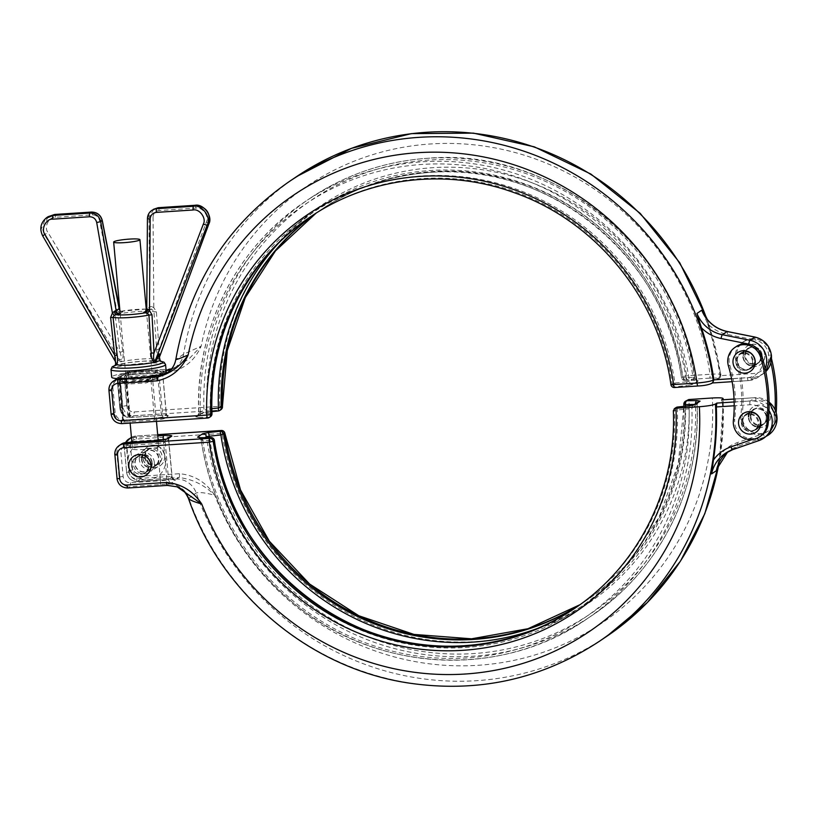 <?xml version="1.0" encoding="UTF-8"?>
<svg xmlns="http://www.w3.org/2000/svg" width="818" height="818" viewBox="0 0 818 818"><rect width="100%" height="100%" fill="white"/><g stroke="black" fill="none" stroke-linecap="round" stroke-linejoin="round"><path stroke-width="0.61" stroke-dasharray="4.09 3.07" d="M762.09 354.889A8.569 8.313 -124 0 0 748.951 348.325A8.569 8.313 -124 0 0 745.382 355.973A8.569 8.313 -124 0 0 758.521 362.527A8.569 8.313 -124 0 0 762.09 354.889M752.54 361.321A8.569 8.313 -124 0 0 739.4 354.767A8.569 8.313 -124 0 0 735.822 362.415A8.569 8.313 -124 0 0 748.971 368.969A8.569 8.313 -124 0 0 752.54 361.321M764.891 354.623A11.309 10.971 -124 0 0 747.55 345.973A11.309 10.971 -124 0 0 742.836 356.065A11.309 10.971 -124 0 0 760.178 364.716A11.309 10.971 -124 0 0 764.891 354.623M764.769 354.705A11.309 10.971 -124 0 0 747.417 346.055A11.309 10.971 -124 0 0 742.703 356.147A11.309 10.971 -124 0 0 760.055 364.808A11.309 10.971 -124 0 0 764.769 354.705M737.795 352.538A11.309 10.971 -124 0 0 733.153 362.589A11.309 10.971 -124 0 0 750.433 371.29M755.985 432.262A11.309 10.971 56 0 1 738.695 423.56A11.309 10.971 56 0 1 743.347 413.509M741.374 423.387A8.569 8.313 56 0 1 744.942 415.738A8.569 8.313 56 0 1 758.082 422.292A8.569 8.313 56 0 1 754.513 429.941A8.569 8.313 56 0 1 741.374 423.387M750.924 416.945A8.569 8.313 56 0 1 754.503 409.307A8.569 8.313 56 0 1 767.642 415.861A8.569 8.313 56 0 1 764.073 423.509A8.569 8.313 56 0 1 750.924 416.945M748.255 417.129A11.309 10.971 56 0 1 752.969 407.027A11.309 10.971 56 0 1 770.311 415.687A11.309 10.971 56 0 1 765.597 425.779A11.309 10.971 56 0 1 748.255 417.129M748.378 417.037A11.309 10.971 56 0 1 753.092 406.945A11.309 10.971 56 0 1 770.444 415.595A11.309 10.971 56 0 1 765.73 425.687A11.309 10.971 56 0 1 748.378 417.037M744.707 356.229A8.906 8.65 -124 0 0 758.368 363.049A8.906 8.65 -124 0 0 762.079 355.094A8.906 8.65 -124 0 0 748.419 348.274A8.906 8.65 -124 0 0 744.707 356.229M743.337 357.149A8.906 8.65 -124 0 0 757.008 363.969A8.906 8.65 -124 0 0 760.72 356.014A8.906 8.65 -124 0 0 747.049 349.194A8.906 8.65 -124 0 0 743.337 357.149M750.249 417.2A8.906 8.65 -124 0 0 763.92 424.021A8.906 8.65 -124 0 0 767.632 416.065A8.906 8.65 -124 0 0 753.961 409.245A8.906 8.65 -124 0 0 750.249 417.2M748.889 418.121A8.906 8.65 -124 0 0 762.55 424.941A8.906 8.65 -124 0 0 766.272 416.986A8.906 8.65 -124 0 0 752.601 410.166A8.906 8.65 -124 0 0 748.889 418.121M771.517 358.765A171.269 166.258 -124 0 0 769.462 351.198A17.127 16.626 -124 0 0 736.681 356.75A17.127 16.626 -124 0 0 737.325 360.114A137.015 133.007 56 0 1 742.263 414.317A17.127 16.626 -124 0 0 768.511 430.841A17.127 16.626 -124 0 0 775.628 418.949L774.257 419.869A17.127 16.626 56 0 0 756.036 400.615L741.691 401.556A137.015 133.007 56 0 1 740.893 415.237A17.127 16.626 -124 0 0 767.151 431.761A17.127 16.626 -124 0 0 774.257 419.869A171.269 166.258 -124 0 0 775.075 409.521M702.795 312.394L707.56 323.631A37.679 36.575 -124 0 0 727.233 334.378L754.861 339.94A17.127 16.626 -124 0 0 735.965 361.035A137.015 133.007 56 0 1 739.227 374.46A137.015 133.007 56 0 1 741.691 401.556L722.468 402.814A277.292 269.163 56 0 1 719.595 455.892L717.141 467.599M164.817 455.646A11.309 10.971 56 0 1 160.103 465.739A11.309 10.971 56 0 1 142.761 457.088A11.309 10.971 56 0 1 147.465 446.996A11.309 10.971 56 0 1 164.817 455.646M142.629 457.18A11.309 10.971 56 0 1 147.342 447.078A11.309 10.971 56 0 1 164.684 455.738A11.309 10.971 56 0 1 159.98 465.831A11.309 10.971 56 0 1 142.629 457.18M141.821 459.348A8.569 8.313 56 0 1 145.389 451.7A8.569 8.313 56 0 1 158.539 458.254A8.569 8.313 56 0 1 154.96 465.902A8.569 8.313 56 0 1 141.821 459.348M145.297 456.996A8.569 8.313 56 0 1 148.876 449.358A8.569 8.313 56 0 1 162.015 455.912A8.569 8.313 56 0 1 158.447 463.561A8.569 8.313 56 0 1 145.297 456.996M131.657 466.199A8.569 8.313 56 0 1 135.226 458.55A8.569 8.313 56 0 1 148.365 465.105A8.569 8.313 56 0 1 144.796 472.753A8.569 8.313 56 0 1 131.657 466.199M151.851 462.763A8.569 8.313 -124 0 0 138.702 456.209A8.569 8.313 -124 0 0 135.134 463.857A8.569 8.313 -124 0 0 148.273 470.411A8.569 8.313 -124 0 0 151.851 462.763M146.258 475.074A11.309 10.971 56 0 1 128.978 466.372A11.309 10.971 56 0 1 133.631 456.321M158.487 446.904A13.19 1.564 174.8 0 1 142.997 449.522A13.19 1.564 174.8 0 1 132.485 448.939A13.19 1.564 174.8 0 1 132.567 448.745A13.19 1.564 174.8 0 1 132.751 448.591A13.19 1.564 174.8 0 1 148.252 445.974A13.19 1.564 174.8 0 1 158.641 446.372A13.19 1.564 174.8 0 1 158.753 446.556A13.19 1.564 174.8 0 1 158.487 446.904M139.336 459.675A10.828 10.511 56 0 1 148.927 448.274A10.828 10.511 56 0 1 160.471 458.295A10.828 10.511 56 0 1 150.88 469.696A10.828 10.511 56 0 1 139.336 459.675M695.474 403.734A3.425 1.81 89 0 0 695.484 404.409L694.441 404.429M141.453 459.389A8.906 8.65 -124 0 0 155.123 466.209A8.906 8.65 -124 0 0 158.835 458.254A8.906 8.65 -124 0 0 145.164 451.444A8.906 8.65 -124 0 0 141.453 459.389M144.622 457.252A8.906 8.65 -124 0 0 158.293 464.072A8.906 8.65 -124 0 0 162.005 456.117A8.906 8.65 -124 0 0 148.344 449.297A8.906 8.65 -124 0 0 144.622 457.252M131.657 465.994A8.906 8.65 -124 0 0 145.328 472.804A8.906 8.65 -124 0 0 149.04 464.849A8.906 8.65 -124 0 0 135.379 458.039A8.906 8.65 -124 0 0 131.657 465.994M152.22 462.712A8.906 8.65 56 0 1 148.508 470.667A8.906 8.65 56 0 1 134.837 463.847A8.906 8.65 56 0 1 138.549 455.892A8.906 8.65 56 0 1 152.22 462.712M760.464 421.106A9.254 8.978 56 0 1 752.263 430.841A9.254 8.978 56 0 1 742.407 422.282A9.254 8.978 56 0 1 750.607 412.548A9.254 8.978 56 0 1 760.464 421.106M742.816 422.211A8.906 8.65 -124 0 0 756.476 429.031A8.906 8.65 -124 0 0 760.198 421.076A8.906 8.65 -124 0 0 746.527 414.256A8.906 8.65 -124 0 0 742.816 422.211M748.552 418.141A9.254 8.978 -124 0 0 758.409 426.699A9.254 8.978 -124 0 0 766.599 416.965A9.254 8.978 -124 0 0 756.742 408.407A9.254 8.978 -124 0 0 748.552 418.141M766.2 417.027A8.906 8.65 56 0 1 762.488 424.982A8.906 8.65 56 0 1 748.818 418.172A8.906 8.65 56 0 1 752.529 410.217A8.906 8.65 56 0 1 766.2 417.027M737.192 361.29A8.906 8.65 -124 0 0 750.863 368.1A8.906 8.65 -124 0 0 754.574 360.155A8.906 8.65 -124 0 0 740.914 353.335A8.906 8.65 -124 0 0 737.192 361.29M735.832 362.21A8.906 8.65 -124 0 0 749.503 369.02A8.906 8.65 -124 0 0 753.214 361.075A8.906 8.65 -124 0 0 739.544 354.255A8.906 8.65 -124 0 0 735.832 362.21M742.744 422.262A8.906 8.65 -124 0 0 756.415 429.082A8.906 8.65 -124 0 0 760.126 421.127A8.906 8.65 -124 0 0 746.456 414.307A8.906 8.65 -124 0 0 742.744 422.262M741.384 423.182A8.906 8.65 -124 0 0 755.045 430.002A8.906 8.65 -124 0 0 758.767 422.047A8.906 8.65 -124 0 0 745.096 415.227A8.906 8.65 -124 0 0 741.384 423.182M733.388 420.299L734.748 419.378A17.127 16.626 -124 0 0 761.006 435.892M736.312 346.515A17.127 16.626 -124 0 0 729.82 365.176A137.015 133.007 56 0 1 733.081 378.591L747.427 377.66A17.127 16.626 -124 0 0 761.957 356.259M694.676 377.752C695.719 379.91 696.455 380.779 696.885 380.37L694.871 380.298A3.425 1.81 -91 0 0 695.116 380.258L698.245 380.83A3.425 3.323 56 0 1 694.615 377.844L694.676 377.752C679.216 249.879 554.164 146.943 427.926 158.252C384.849 161.258 345.472 174.663 309.807 198.467A251.77 244.398 56 0 1 427.845 158.283A251.77 244.398 56 0 1 694.615 377.844L693.03 377.435A249.51 242.21 -124 0 0 428.693 160.072A249.51 242.21 -124 0 0 206.801 409.225L211.872 408.683M698.245 380.83L693.061 384.327L687.365 385.482L686.568 381.801L689.431 381.341A251.77 244.398 -124 0 0 422.661 161.78A251.77 244.398 -124 0 0 304.623 201.964A251.77 244.398 -124 0 0 198.774 413.417L198.713 413.499C194.878 329.869 236.238 247.22 304.623 201.964L309.807 198.467A251.77 244.398 56 0 0 203.968 409.92A3.425 3.323 56 0 1 202.527 412.804L202.527 412.804A3.425 3.323 56 0 1 200.921 413.346L211.934 411.648M198.774 413.417A3.425 3.323 56 0 1 197.343 416.29L202.527 412.804L206.668 412.211L206.801 409.225L203.968 409.92L198.774 413.417L200.338 413.591A249.51 242.21 56 0 1 422.221 164.438A249.51 242.21 56 0 1 686.568 381.801L674.932 383.049A238.437 231.453 -124 0 0 422.415 175.931A238.437 231.453 -124 0 0 210.359 413.427L200.338 413.591A3.425 1.81 -91 0 1 198.856 417.415L195.737 416.843L200.921 413.346M754.953 337.108A3.425 0.583 101.4 0 1 754.861 339.94A17.127 16.626 56 0 1 753.572 373.519L719.993 375.707A3.425 3.323 -124 0 0 719.973 375.544L720.934 374.716L707.355 319.511M754.912 360.124A9.254 8.978 56 0 1 746.722 369.869A9.254 8.978 56 0 1 736.865 361.311A9.254 8.978 56 0 1 745.055 351.576A9.254 8.978 56 0 1 754.912 360.124M737.263 361.239A8.906 8.65 -124 0 0 750.934 368.059A8.906 8.65 -124 0 0 754.646 360.104A8.906 8.65 -124 0 0 740.975 353.284A8.906 8.65 -124 0 0 737.263 361.239M743 357.169A9.254 8.978 -124 0 0 752.857 365.728A9.254 8.978 -124 0 0 761.057 355.994A9.254 8.978 -124 0 0 751.2 347.435A9.254 8.978 -124 0 0 743 357.169M760.648 356.055A8.906 8.65 56 0 1 756.936 364.01A8.906 8.65 56 0 1 743.265 357.19A8.906 8.65 56 0 1 746.987 349.245A8.906 8.65 56 0 1 760.648 356.055M218.345 410.933A3.425 3.323 56 0 1 218.232 410.943L206.606 412.19M695.116 380.258L685.095 380.421A3.425 3.323 56 0 1 681.466 377.446A236.177 229.265 -124 0 0 431.331 172.291A236.177 229.265 -124 0 0 320.605 209.991A236.177 229.265 -124 0 0 315.411 213.59M198.856 417.415L208.876 417.252L207.762 418.008L122.138 423.601L124.53 421.996L154.612 420.023A8.569 1.012 -5.2 0 0 164.674 418.335L168.089 416.035A8.569 1.012 -5.2 0 0 161.432 415.432L131.35 417.395A10.276 9.98 56 0 1 130.348 417.415L126.749 417.149A10.276 9.98 56 0 1 119.888 408.233L117.731 384.521L120.624 382.568L122.792 406.28L120.553 408.294A9.417 9.141 -124 0 0 126.841 416.474A0.859 0.828 56 0 0 127.945 415.616L124.377 376.382A0.859 0.828 -124 0 0 123.129 375.687A9.417 9.141 -124 0 0 118.395 384.583L120.553 408.294M706.629 318.601A277.292 269.163 -124 0 1 720.658 375.084C721.527 374.031 717.989 373.765 710.024 374.286A3.425 0.716 -93.7 0 1 709.646 378.131C715.627 377.814 718.296 378.059 717.642 378.857L716.282 379.777L753.194 377.364A20.552 19.949 -124 0 0 762.836 374.082A20.552 19.949 -124 0 0 765.76 371.658L758.051 377.303A20.552 19.949 56 0 1 748.419 380.585L753.194 377.364A3.425 0.716 -93.7 0 0 753.572 373.519M712.775 382.681L710.136 383.918C708.286 384.797 704.257 385.472 698.051 385.953L674.615 387.487L675.74 386.73L687.365 385.482M707.56 323.631A277.292 269.163 56 0 1 719.973 375.544M130.348 417.415L128.242 416.976A1.718 1.667 -124 0 0 128.242 416.976A1.718 1.667 -124 0 1 126.749 417.149L126.718 417.16C122.731 415.513 120.45 412.548 119.868 408.254L117.731 384.521A10.276 9.98 56 0 1 122.894 374.818A1.718 1.667 56 0 1 125.287 375.779L123.406 374.47A10.276 9.98 56 0 1 127.342 373.356L128.498 373.284A22.27 2.638 174.8 0 1 156.269 371.464L157.424 371.392A8.569 1.012 174.8 0 1 164.121 371.617L166.095 370.339M169.367 369.153A3.425 0.716 -93.7 0 1 170.185 372.098C184.561 368.908 194.878 360.278 201.136 346.219L183.58 354.204L175.819 359.501M278.089 243.641A238.437 231.453 56 0 1 430.493 170.492A238.437 231.453 56 0 1 683.01 377.609L693.03 377.435A3.425 1.81 -91 0 0 694.871 380.298L684.84 380.462A3.425 1.81 -91 0 0 685.095 380.421L686.22 379.664A3.425 3.323 -124 0 1 682.59 376.689L681.394 377.538C666.517 257.864 549.297 161.739 431.25 172.322C390.892 175.134 354 187.69 320.605 209.991L315.983 213.232A236.177 229.265 56 0 1 321.719 209.234A236.177 229.265 56 0 1 682.59 376.689L686.588 375.82L710.024 374.286A263.59 255.87 56 0 0 461.372 143.815A263.59 255.87 56 0 0 201.136 346.219L188.825 359.071L173.784 368.376L169.193 369.174M164.121 371.617L159.479 374.746A1.718 1.421 -105.4 0 0 159.173 374.797L159.173 374.797A1.718 1.421 -105.4 0 0 158.191 376.464L162.598 373.499A6.851 0.808 -5.2 0 0 157.24 373.315L156.085 373.397L156.238 375.084C155.379 377.752 153.416 379.01 150.318 378.877L135.001 379.879C131.974 380.421 129.796 379.429 128.467 376.904L128.314 375.206L127.158 375.288A8.569 8.313 -124 0 0 126.238 375.39A2.566 2.495 56 0 1 126.381 376.045L130.021 415.943A8.569 8.313 -124 0 0 130.86 415.933L160.941 413.969A6.851 0.808 174.8 0 1 166.402 414.266A6.851 0.808 174.8 0 1 166.258 414.45L162.598 373.499A1.718 1.677 121.1 0 1 164.121 371.617M115.093 411.975L111.187 414.092L109.029 390.39L111.933 388.427L114.091 412.139A10.276 9.98 -124 0 0 120.952 421.065L123.518 422.006L123.876 420.084L123.15 419.358L119.592 380.104L118.917 380.063L122.485 419.297A0.859 0.828 -124 0 1 121.381 420.145A9.417 9.141 56 0 1 115.093 411.975L112.935 388.264A9.417 9.141 56 0 1 117.669 379.368A0.859 0.828 56 0 1 118.917 380.063M719.993 375.707L718.224 379L716.282 379.777M211.923 413.652L210.359 413.427A3.425 1.81 -91 0 1 208.876 417.252A3.425 3.323 -124 0 0 210.482 416.699M672.11 383.754A3.425 3.323 -124 0 0 675.74 386.73L674.932 383.049L670.985 384.511A236.177 229.265 -124 0 0 310.124 217.046L311.249 216.289A236.177 229.265 56 0 1 672.11 383.754M168.089 416.035A1.718 1.667 56 0 1 166.258 414.45L162.843 416.751A6.851 0.808 174.8 0 1 154.796 418.1L124.714 420.074A8.569 8.313 56 0 1 123.876 420.084L120.246 380.186A2.566 2.495 -124 0 0 120.103 379.532A8.569 8.313 56 0 1 121.013 379.419L122.179 379.347L122.332 381.045C123.651 383.56 125.829 384.552 128.855 384.02L144.183 383.018C147.26 383.151 149.234 381.894 150.093 379.225L149.939 377.527L151.095 377.456A6.851 0.808 -5.2 0 0 158.191 376.464M120.246 380.186L119.581 380.125A1.718 1.667 -124 0 0 119.479 379.695L116.585 379.071L119.479 379.695A1.718 1.667 -124 0 0 117.393 378.601M150.093 379.225L148.948 379.347A20.552 2.434 174.8 0 1 123.313 381.024L123.16 379.327A20.552 2.434 -5.2 0 0 148.794 377.65L148.948 379.347L143.682 381.556L144.183 383.018M144.561 381.464L127.373 382.579L144.561 381.464L128.406 382.538L128.855 384.02M122.332 381.045L128.365 382.558A18.845 2.229 -5.2 0 0 143.682 381.556M127.373 382.579L128.365 382.558M123.129 375.687L123.406 374.47L126.238 375.39L125.287 375.779A1.718 1.667 56 0 1 125.379 376.219L128.947 415.452L130.021 415.943L130.297 417.425L131.309 417.415L130.86 415.933M128.467 376.904L129.612 376.781A20.552 2.434 174.8 0 1 155.246 375.104L155.093 373.407A20.552 2.434 -5.2 0 0 129.459 375.084L129.612 376.781L135.185 377.957L135.001 379.879M156.238 375.084L150.502 376.955L150.318 378.877M123.876 420.084L122.485 419.297M768.122 424.01A17.127 16.626 -124 0 0 749.891 404.757L734.186 405.779M731.558 378.693L733.081 378.591A137.015 133.007 56 0 1 735.546 405.697A137.015 133.007 -124 0 1 734.748 419.378M579.287 605.167A236.177 229.265 -124 0 0 584.584 601.7A236.177 229.265 -124 0 0 683.899 404.164L687.038 400.145M130.246 442.252A6.851 6.646 -124 0 0 127.097 448.55L129.254 472.262A6.851 6.646 -124 0 0 136.555 478.602L166.647 476.628A6.851 0.808 174.8 0 1 171.33 476.628L171.974 477.221L168.559 479.522L166.197 480.094A3.425 2.127 -100.6 0 0 168.672 483.602L167.455 485.381L127.997 487.968L130.042 486.587L160.123 484.614A10.276 1.217 -5.2 0 0 168.672 483.602L171.892 482.692L175.297 480.401L174.663 479.563A10.276 1.217 -5.2 0 0 167.629 479.563L137.547 481.526L139.602 480.146L179.06 477.569L174.663 479.563A3.425 3.037 97.9 0 1 173.876 479.563L172.107 477.017L168.713 439.665A6.851 0.808 -5.2 0 0 165.798 439.276M721.619 399.869L722.468 402.814M188.488 498.551L196.208 492.968C199.531 492.027 205.696 492.794 214.705 495.268C205.972 482.18 194.214 475.002 179.428 473.714L139.97 476.301A6.851 6.646 56 0 1 132.669 469.961L130.512 446.25A6.851 6.646 56 0 1 136.575 439.041L222.199 433.438A239.602 232.588 -124 0 0 477.63 641.465A239.602 232.588 -124 0 0 688.92 399.521M163.283 439.767L166.647 476.628A3.425 0.716 86.3 0 0 167.547 479.593L173.876 479.563A3.425 3.037 97.9 0 1 171.33 476.628L171.974 477.221L168.569 439.849A6.851 0.808 -5.2 0 0 168.713 439.665L170.001 436.792A3.425 3.323 -124 0 0 168.569 439.849L165.164 442.149L168.559 479.522A3.425 3.323 -124 0 0 171.892 482.692M154.336 462.436A10.828 10.511 -124 0 0 142.792 452.415A10.828 10.511 -124 0 0 133.191 463.816A10.828 10.511 -124 0 0 144.735 473.837A10.828 10.511 -124 0 0 154.336 462.436M179.428 473.714A3.425 0.716 86.3 0 1 179.06 477.569C192.68 479.144 204.561 485.043 214.705 495.268A263.59 255.87 56 0 0 510.115 661.138A263.59 255.87 56 0 0 712.335 397.988M675.985 407.599A3.425 3.323 -124 0 0 674.543 410.462A236.177 229.265 56 0 1 575.218 608.009A236.177 229.265 56 0 1 574.665 608.387L574.103 608.766A236.177 229.265 -124 0 0 673.418 411.219L677.386 410.012L689.022 408.775A249.51 242.21 56 0 1 467.129 657.917A249.51 242.21 56 0 1 202.792 440.554L212.813 440.391A238.437 231.453 -124 0 0 465.33 647.508A238.437 231.453 -124 0 0 677.386 410.012L677.478 407.057M209.459 437.558A249.51 242.21 -124 0 0 473.602 653.562A249.51 242.21 -124 0 0 695.484 404.409L697.048 404.583A251.77 244.398 56 0 1 591.199 616.036A251.77 244.398 56 0 1 206.535 437.61M201.208 437.732A3.425 1.81 89 0 1 202.792 440.554L201.208 440.156A251.77 244.398 -124 0 0 586.015 619.533L591.199 616.036C659.584 570.78 700.944 488.141 697.11 404.491L691.864 408.08L689.022 408.775L689.165 405.789M198.938 437.63L201.208 440.156A3.425 3.323 -124 0 0 199.612 437.691M770.883 362.722A171.269 166.258 -124 0 0 768.092 352.118L769.462 351.198M775.628 418.949A171.269 166.258 -124 0 0 776.21 412.456M159.674 356.515L159.735 356.259C158.252 360.564 158.416 352.088 159.06 349.531L156.422 311.842L153.825 307.68L151.627 306.474A3.425 1.462 81.6 0 1 150.604 309.337A3.425 1.462 81.6 0 1 150.41 309.337L152.618 309.869L153.948 311.689L156.698 349.398C156.555 353.304 158.845 361.945 159.52 357.916A3.425 2.924 -170.9 0 1 159.5 356.996L159.5 356.996A3.425 2.924 -170.9 0 1 159.663 356.403M159.52 357.916L159.07 355.309M115.706 362.282L115.614 358.151L119.05 360.554C122.465 364.317 123.876 355.462 122.72 351.617L118.058 314.04L119.193 312.057L121.238 311.239L122.761 311.801A3.425 3.323 56 0 1 119.898 310.543M122.741 311.464A3.425 3.333 -64.8 0 1 119.152 308.795L116.749 310.104L115.021 314.552L119.868 352.098C121.156 354.521 122.659 362.885 119.06 358.918L115.144 356.689L115.328 361.433A3.425 2.444 -15.7 0 1 115.757 362.18L115.757 362.18A3.425 2.444 -15.7 0 1 115.808 362.466M115.45 361.832L115.277 359.91L115.911 362.64M146.248 309.061L121.238 311.239A3.425 2.597 -87.2 0 1 120.767 311.28L120.767 311.28A3.425 2.597 -87.2 0 1 118.385 308.642M115.328 361.433L42.751 235.799L40.9 229.93L45.593 218.478M48.119 216.678L42.485 228.866L44.407 234.684L119.06 358.918A3.425 2.515 134.3 0 1 119.05 360.554M157.986 377.793A19.08 2.26 -5.2 0 0 158.324 377.476A19.08 2.26 -5.2 0 0 143.17 376.454A19.08 2.26 -5.2 0 0 120.757 380.227A19.08 2.26 -5.2 0 0 120.45 380.922A19.08 2.26 -5.2 0 0 135.563 381.577A19.08 2.26 -5.2 0 0 157.986 377.793M143.242 372.855A20.982 2.485 -5.2 0 0 118.59 377.006A20.982 2.485 -5.2 0 0 118.211 377.701A20.982 2.485 -5.2 0 0 134.888 378.478A20.982 2.485 -5.2 0 0 159.541 374.327A20.982 2.485 -5.2 0 0 159.939 373.898A20.982 2.485 -5.2 0 0 143.242 372.855M166.269 372.19A27.403 3.241 -5.2 0 0 144.428 370.994A27.403 3.241 -5.2 0 0 111.688 377.159M153.733 209.091L149.019 217.578A3.425 0.603 179.5 0 1 153.048 217.077C153.355 213.293 155.369 211.105 159.091 210.523L195.901 208.109C202.23 206.606 209.612 216.443 206.371 222.046L159.06 349.531A3.425 0.562 176.1 0 1 156.698 349.398M147.434 218.672L151.32 210.727M151.627 306.474L149.786 306.934A3.425 3.323 56 0 1 148.344 309.685L148.344 309.685A3.425 3.323 56 0 1 146.739 310.226L151.074 309.337L146.759 309.03M122.72 351.617A3.425 0.511 172.5 0 1 119.868 352.098L47.945 232.404C43.63 227.292 48.968 216.627 55.512 217.291L92.322 214.889C96.115 214.981 98.538 216.882 99.591 220.574L102.178 220.441M156.422 311.842A3.425 0.552 175.9 0 1 153.948 311.689A22.27 2.638 174.8 0 0 137.935 311.566A22.27 2.638 174.8 0 0 118.058 314.04A3.425 0.521 172.8 0 1 115.021 314.552M119.193 312.057A3.425 0.9 -132.1 0 1 116.749 310.104L99.591 220.574M153.048 217.077L153.825 307.68L152.618 309.869M146.831 308.928L147.506 218.6L149.019 217.578L149.786 306.934L146.831 308.928A3.425 3.323 56 0 1 145.389 311.678L148.344 309.685L151.074 309.337M735.965 361.035L737.325 360.114M211.31 437.589A3.425 1.81 89 0 1 212.813 440.391L214.326 440.391M685.515 406.178A238.437 231.453 56 0 1 537.436 628.469M728.46 366.096L729.82 365.176M694.615 377.844L689.431 381.341A3.425 3.323 56 0 0 693.061 384.327M765.137 368.662A20.552 19.949 56 0 1 758.051 377.303L748.337 380.615A3.425 0.716 86.3 0 0 748.419 380.585L711.507 382.998M747.427 377.66A3.425 0.716 86.3 0 0 748.337 380.615L732.12 381.679M709.646 378.131L686.22 379.664A3.425 0.716 -93.7 0 0 686.588 375.82A239.602 232.588 -124 0 0 432.834 167.68A239.602 232.588 -124 0 0 219.735 406.341L134.111 411.935A6.851 6.646 56 0 1 126.81 405.605L122.792 406.28A10.276 9.98 -124 0 0 133.743 415.789L219.357 410.186L218.232 410.943M222.476 406.679L219.735 406.341A3.425 0.716 86.3 0 1 219.357 410.186A3.425 3.323 -124 0 0 220.962 409.644M158.958 375.104L159.479 374.746A8.569 1.012 174.8 0 1 150.604 375.994L149.449 376.065A22.27 2.638 174.8 0 1 121.677 377.885L119.418 378.703M150.502 376.955A18.845 2.229 -5.2 0 0 135.185 377.957L150.502 376.955M161.432 415.432L131.309 417.415L133.743 415.789A3.425 0.716 86.3 0 0 134.111 411.935M118.395 384.583L117.71 384.542C117.485 380.656 118.927 377.589 122.015 375.35L124.919 373.386A10.276 9.98 -124 0 1 129.735 371.75A3.425 0.716 -93.7 0 1 129.817 371.72L166.003 369.358L129.735 371.75L127.342 373.356L127.158 375.288M130.727 374.675A3.425 0.716 -93.7 0 0 129.817 371.72L124.919 373.386A10.276 9.98 -124 0 0 120.624 382.568L124.653 381.894A6.851 6.646 56 0 1 130.727 374.675L170.185 372.098M310.687 216.668A236.177 229.265 56 0 1 311.249 216.289L310.687 216.668M296.709 176.524A277.292 269.163 -124 0 0 183.58 354.204A20.552 19.949 56 0 1 175.185 367.374L167.68 372.435A20.552 19.949 56 0 0 176.064 359.266A277.292 269.163 56 0 1 289.204 181.586M126.81 405.605L124.653 381.894M171.576 368.867L175.185 367.374A20.552 19.949 56 0 1 171.044 369.491M166.115 370.605A20.552 19.949 56 0 1 165.553 370.656M123.518 422.006A10.276 9.98 -124 0 0 124.53 421.996L124.714 420.074M122.138 423.601A10.276 9.98 56 0 1 111.187 414.092L111.115 414.184M116.217 379.255A10.276 9.98 -124 0 0 111.933 388.427L112.935 388.264M121.013 379.419L120.522 377.957A10.276 9.98 -124 0 0 117.577 378.611M727.233 334.378A3.425 0.583 101.4 0 0 727.314 331.546M720.658 375.084A3.425 3.323 56 0 1 719.247 378.315L719.247 378.315A3.425 3.323 56 0 1 717.642 378.857M670.924 384.603L670.985 384.511A3.425 3.323 -124 0 0 674.615 387.487M711.742 383.366A3.425 3.323 56 0 1 710.136 383.918M164.029 371.996A1.718 1.667 -124 0 0 163.273 372.262L162.7 373.611L166.402 414.266L167.24 415.493L161.391 415.442L157.424 371.392M164.674 418.335A1.718 1.667 56 0 1 162.843 416.751L159.152 376.096A1.718 1.667 -124 0 1 159.858 374.562L163.273 372.262A1.718 1.667 -124 0 0 162.557 373.795M154.612 420.023L150.604 375.994M116.657 379.031L121.718 377.865A1.718 1.718 0 0 1 121.933 377.865A1.718 1.339 -86.6 0 1 123.16 379.327L122.179 379.347L121.677 377.885A1.718 1.339 -86.6 0 1 121.933 377.865C129.684 378.172 138.815 377.568 149.336 376.065A1.718 1.718 0 0 1 149.489 376.055L149.449 376.065A1.718 0.787 -98.7 0 0 149.336 376.065A1.718 0.787 -98.7 0 0 148.794 377.65L149.939 377.527L149.489 376.055L159.888 374.552A1.718 1.667 -124 0 1 160.625 374.296M128.314 375.206L129.459 375.084A1.718 0.787 81.3 0 0 128.498 373.284L128.314 375.206M155.093 373.407A1.718 1.339 -86.6 0 1 156.269 371.464L156.085 373.397L155.093 373.407M121.381 420.145L120.952 421.065L122.434 420.892L123.15 419.358M117.669 379.368L119.592 380.104L123.17 419.337L122.434 420.892L123.14 419.409M127.945 415.616L128.947 415.452A1.718 1.667 -124 0 1 128.242 416.976L126.718 417.16L126.841 416.474M124.377 376.382L126.381 376.045M198.713 413.499L197.343 416.29A3.425 3.323 56 0 1 195.737 416.843M684.84 380.462A3.425 1.81 -91 0 1 683.01 377.609L681.394 377.538A3.425 3.425 0 0 0 684.84 380.462M685.024 403.407A236.177 229.265 56 0 1 585.698 600.954A236.177 229.265 56 0 1 579.839 604.768L585.698 600.954L627.089 564.389L658.981 517.416L678.306 463.653L683.889 406.352M599.113 641.476A277.292 269.163 56 0 1 188.692 498.019A20.552 19.949 56 0 0 167.915 484.113M175.42 479.051A20.552 19.949 56 0 1 196.208 492.968A277.292 269.163 -124 0 0 606.629 636.414M719.042 462.855A277.292 269.163 -124 0 0 723.03 399.757M132.669 469.961L128.641 470.636L126.596 472.017L124.438 448.305L126.483 446.925L128.641 470.636A10.276 9.98 -124 0 0 139.602 480.146A3.425 0.716 86.3 0 0 139.97 476.301M734.145 401.965L750.27 400.912L755.045 397.691L734.043 399.061M131.432 437.344A10.276 9.98 -124 0 1 135.594 436.106A3.425 0.716 -93.7 0 1 135.676 436.076L157.669 434.644L135.594 436.106L133.538 437.487L157.792 435.902M114.888 454.747L116.933 453.366L119.091 477.078L117.046 478.458L114.888 454.747M158.13 439.706L133.17 441.342A6.851 6.646 -124 0 0 131.821 441.567M166.197 480.094A6.851 0.808 174.8 0 1 160.502 480.769L157.107 443.509A6.851 0.808 -5.2 0 0 165.164 442.149A3.425 3.323 -124 0 1 166.749 438.99M160.123 484.614A3.425 0.716 86.3 0 0 160.502 480.769L130.42 482.732A6.851 6.646 56 0 1 123.119 476.403L120.962 452.691A6.851 6.646 56 0 1 127.025 445.473L157.107 443.509A3.425 0.716 -93.7 0 0 156.289 440.575M752.253 439.491L757.253 437.773A3.425 0.798 -109.1 0 0 757.376 438.09M759.002 440.554L763.869 437.303A3.425 0.798 -109.1 0 0 763.388 433.632L737.09 442.712A37.679 36.575 -124 0 0 719.595 455.892M732.795 449.614L737.57 446.393L763.869 437.303A20.552 19.949 -124 0 0 768.378 435.053M749.891 404.757A3.425 0.716 86.3 0 1 750.27 400.912A20.552 19.949 56 0 1 769.043 410.667M769.094 402.149A20.552 19.949 -124 0 0 755.045 397.691A3.425 0.716 86.3 0 1 755.126 397.66L769.084 402.037M725.28 453.356L727.744 451.853A34.254 33.252 56 0 1 730.055 450.135A34.254 33.252 56 0 1 737.57 446.393A3.425 0.798 -109.1 0 0 737.09 442.712M127.097 448.55L124.438 448.305A10.276 9.98 56 0 1 125.604 442.569M131.483 437.845A10.276 9.98 56 0 1 133.538 437.487A3.425 0.716 -93.7 0 0 133.17 441.342M136.575 439.041A3.425 0.716 -93.7 0 0 135.676 436.076L130.768 437.753A10.276 9.98 -124 0 0 126.483 446.925L130.512 446.25M136.555 478.602A3.425 0.716 86.3 0 0 137.465 481.557A3.425 0.716 86.3 0 0 137.547 481.526A10.276 9.98 56 0 1 126.596 472.017L124.367 448.397L125.583 442.569M121.217 444.184A10.276 9.98 -124 0 0 116.933 453.366L120.962 452.691M123.119 476.403L119.091 477.078A10.276 9.98 -124 0 0 130.042 486.587A3.425 0.716 86.3 0 0 130.42 482.732M127.997 487.968A10.276 9.98 56 0 1 117.046 478.458M224.807 433.336L222.199 433.438A3.425 0.716 -93.7 0 0 221.392 430.503M756.036 400.615A3.425 0.716 86.3 0 0 755.126 397.66L734.043 399.041M129.254 472.262L126.524 472.109C127.669 478.213 131.309 481.362 137.465 481.557L167.547 479.593A3.425 0.716 86.3 0 0 167.629 479.563M126.207 442.538A3.425 0.716 -93.7 0 1 127.025 445.473M171.974 477.221A3.425 3.323 -124 0 0 175.297 480.401M204.94 437.64L201.208 440.156M201.146 440.248L201.146 440.248C212.118 508.888 244.93 564.819 299.592 608.04C381.597 672.774 502.446 677.641 586.015 619.533A251.77 244.398 -124 0 0 691.864 408.08A3.425 3.323 -124 0 1 693.296 405.196L693.521 405.053M697.11 404.491L698.49 401.699A3.425 3.323 -124 0 0 697.048 404.583M740.893 415.237L742.263 414.317M120.931 311.269L119.868 310.288M115.144 356.689A3.425 3.323 56 0 1 115.614 358.151M146.248 309.092A19.693 2.331 -5.2 0 0 137.199 309.368A19.693 2.331 -5.2 0 0 121.238 311.239M159.991 359.951A22.27 2.638 -5.2 0 0 142.25 358.979A22.27 2.638 -5.2 0 0 115.645 363.99M160.604 361.28A24.837 2.935 -5.2 0 0 142.997 361.178A24.837 2.935 -5.2 0 0 117.199 364.797M110.992 369.542A27.403 3.241 174.8 0 1 143.743 363.376A27.403 3.241 174.8 0 1 165.573 364.572M42.751 235.799L47.945 232.404M135.921 382.129A17.659 2.086 -5.2 0 0 156.667 378.632A17.659 2.086 -5.2 0 0 142.956 377.384A17.659 2.086 -5.2 0 0 122.199 380.881A17.659 2.086 -5.2 0 0 135.921 382.129M143.467 371.648A22.536 2.669 -5.2 0 0 116.984 376.116A22.536 2.669 -5.2 0 0 134.479 377.701A22.536 2.669 -5.2 0 0 160.962 373.233A22.536 2.669 -5.2 0 0 143.467 371.648M122.761 311.801L119.796 313.785M143.784 312.22L146.371 310.472M150.41 309.337A19.693 2.331 -5.2 0 0 146.759 309.102M208.917 223.723A3.425 0.798 20.4 0 0 206.371 222.046M195.103 205.308A3.425 0.716 -93.7 0 1 195.901 208.109M158.283 207.721A3.425 0.716 -93.7 0 1 159.091 210.523M55.512 217.291A3.425 0.716 86.3 0 0 54.714 214.49M92.322 214.889A3.425 0.716 86.3 0 0 91.524 212.087M748.951 348.325L739.4 354.767M758.521 362.527L748.971 368.969M744.942 415.738L754.503 409.307M754.513 429.941L764.073 423.509M757.008 363.969L758.368 363.049M762.55 424.941L763.92 424.021M767.151 431.761L768.511 430.841M145.389 451.7L148.876 449.358M135.226 458.55L138.702 456.209M146.381 310.554L156.463 421.382M158.201 440.391L158.753 446.556M132.567 448.745A18.845 18.845 0 0 0 157.363 476.679A18.845 18.845 0 0 0 158.641 446.372M158.293 464.072L155.123 466.209M148.508 470.667L145.328 472.804M756.476 429.031L762.488 424.982M749.503 369.02L750.863 368.1M755.045 430.002L756.415 429.082M750.934 368.059L756.936 364.01M740.975 353.284L746.987 349.245M718.224 379L719.247 378.315C720.31 377.619 720.873 376.423 720.934 374.716M712.345 382.967L711.824 382.998M116.637 379.041C116.831 378.55 117.772 378.775 119.469 379.705L123.129 419.409M745.096 415.227L746.456 414.307M739.544 354.255L740.914 353.335M746.527 414.256L752.529 410.217M719.37 462.211L723.316 399.736M138.549 455.892L135.379 458.039M148.344 449.297L145.164 451.444M120.164 313.539L130.134 423.111M131.872 442.139L132.485 448.939M144.796 472.753L148.273 470.411M154.96 465.902L158.447 463.561M742.458 342.374L743.818 341.454M752.601 410.166L753.961 409.245M747.049 349.194L748.419 348.274M159.52 356.924L159.622 355.881M160.911 361.515C160.604 361.72 161.729 360.268 142.935 361.198C127.68 362.527 118.375 364.02 115.021 365.687M160.502 361.167L143.058 361.157L128.559 362.619L115.358 365.278M158.324 377.476C156.269 379.675 148.794 381.229 135.88 382.139C119.08 383.018 121.217 381.035 120.45 380.922A23.057 23.057 0 0 1 118.211 377.701L117.884 377.343C118.579 376.996 114.847 378.54 134.53 377.691C151.708 376.801 163.733 372.742 160.195 373.489L159.939 373.898A23.057 23.057 0 0 1 158.324 377.476"/><path stroke-width="1.23" d="M733.02 362.681A11.309 10.971 -124 0 0 750.372 371.331A11.309 10.971 -124 0 0 755.086 361.239A11.309 10.971 -124 0 0 737.734 352.578A11.309 10.971 -124 0 0 733.02 362.681M750.433 371.29A11.309 10.971 -124 0 0 750.495 371.239A11.309 10.971 -124 0 0 755.208 361.147A11.309 10.971 -124 0 0 737.867 352.497A11.309 10.971 -124 0 0 737.795 352.538M738.572 423.652A11.309 10.971 56 0 1 743.286 413.55A11.309 10.971 56 0 1 760.628 422.211A11.309 10.971 56 0 1 755.914 432.303A11.309 10.971 56 0 1 738.572 423.652M743.347 413.509A11.309 10.971 56 0 1 760.76 422.119A11.309 10.971 56 0 1 756.047 432.211A11.309 10.971 56 0 1 755.985 432.262M128.855 466.464A11.309 10.971 56 0 1 133.569 456.362A11.309 10.971 56 0 1 150.911 465.023A11.309 10.971 56 0 1 146.197 475.115A11.309 10.971 56 0 1 128.855 466.464M133.631 456.321A11.309 10.971 56 0 1 151.044 464.931A11.309 10.971 56 0 1 146.258 475.074M129.428 239.101A13.19 1.564 174.8 0 1 139.929 239.684A13.19 1.564 174.8 0 1 124.172 242.649A13.19 1.564 174.8 0 1 113.661 242.067A13.19 1.564 174.8 0 1 129.428 239.101M694.441 404.429L685.464 404.573A238.437 231.453 56 0 1 685.515 406.178M733.357 423.704A17.127 16.626 -124 0 0 766.752 424.931A171.269 166.258 -124 0 0 760.587 357.18A17.127 16.626 -124 0 0 727.805 362.732A17.127 16.626 -124 0 0 728.46 366.096A137.015 133.007 56 0 1 733.388 420.299A17.127 16.626 -124 0 0 733.357 423.704M759.646 436.812L761.006 435.892A17.127 16.626 -124 0 0 768.122 424.01A171.269 166.258 -124 0 0 761.957 356.259A17.127 16.626 -124 0 0 736.312 346.515L734.953 347.435M315.411 213.59A236.177 229.265 -124 0 0 221.279 407.528A3.425 3.323 56 0 1 219.838 410.401L219.838 410.401A3.425 3.323 56 0 1 218.345 410.933M176.064 359.266C175.778 360.002 179.807 358.56 188.171 354.961C181.913 369.02 171.596 377.65 157.22 380.84A3.425 0.716 -93.7 0 1 157.588 376.986L158.958 375.104M765.137 368.662A20.552 19.949 56 0 0 766.63 358.949A20.552 19.949 56 0 0 749.973 340.288L754.748 337.067L727.12 331.515L722.345 334.726L749.973 340.288A3.425 0.583 -78.6 0 0 748.726 344.081L721.087 338.519A37.679 36.575 56 0 1 701.415 327.762A277.292 269.163 56 0 1 713.838 379.685A3.425 3.323 56 0 1 713.858 379.849L712.775 382.681L711.742 383.366A3.425 3.323 56 0 0 713.153 380.145L713.838 379.685M701.415 327.762L696.956 313.447L701.732 310.226L702.795 312.394C708.051 322.619 716.2 328.979 727.222 331.484A3.425 0.583 101.4 0 0 727.12 331.515A34.254 33.252 56 0 1 701.732 310.226M165.553 370.656L169.193 369.174A3.425 0.716 -93.7 0 1 169.275 369.143A3.425 0.716 -93.7 0 1 169.367 369.153M157.22 380.84L117.761 383.417A6.851 6.646 -124 0 0 111.688 390.626L113.845 414.337A6.851 6.646 -124 0 0 121.146 420.677L206.77 415.074A239.602 232.588 56 0 1 419.869 176.422A239.602 232.588 56 0 1 673.623 384.562L697.059 383.029C705.32 382.282 710.689 381.321 713.153 380.145A277.292 269.163 56 0 0 289.204 181.586L296.709 176.524L351.443 148.344L411.403 133.631L473.438 133.119L534.318 146.841L590.882 174.07L640.197 213.365L679.707 262.701L707.355 319.511M119.418 378.703L118.129 379.572L157.588 376.986C170.246 373.693 180.441 366.352 188.171 354.961A263.59 255.87 -124 0 1 448.407 152.557A263.59 255.87 -124 0 1 697.059 383.029A3.425 0.716 86.3 0 0 697.969 385.984A3.425 0.716 86.3 0 0 698.051 385.953M670.924 384.603A3.425 3.425 0 0 0 674.533 387.517A3.425 0.716 86.3 0 1 673.623 384.562L670.924 384.603C659.073 298.447 595.79 220.993 514.052 192.619C446.331 167.813 368.489 177.148 310.124 217.046A236.177 229.265 -124 0 0 210.799 414.593L206.77 415.074A3.425 0.716 86.3 0 0 207.67 418.039A3.425 0.716 86.3 0 0 207.762 418.008A3.425 3.323 -124 0 0 209.367 417.456L210.482 416.699A3.425 3.323 -124 0 0 211.923 413.836A236.177 229.265 56 0 1 310.687 216.668M116.585 379.071A10.276 9.98 -124 0 1 117.577 378.611L117.097 378.724A10.276 9.98 -124 0 0 116.217 379.255L117.097 378.724A1.718 1.667 -124 0 1 117.393 378.601L117.107 378.724M211.872 408.683L218.437 407.977A238.437 231.453 56 0 1 278.089 243.641M734.043 399.061L721.619 399.869L722.989 398.959C723.858 397.885 720.31 397.568 712.335 397.988L688.746 399.532L685.341 401.29A3.425 3.425 0 0 0 683.828 404.256L683.899 404.164A3.425 3.323 56 0 1 685.341 401.29L685.341 401.29A3.425 3.323 56 0 1 686.946 400.748L696.967 400.585A3.425 1.81 89 0 0 695.474 403.734M537.436 628.469A238.437 231.453 56 0 1 473.407 642.069A238.437 231.453 56 0 1 220.891 434.951L209.255 436.199L208.457 432.517L220.083 431.27A3.425 3.323 56 0 1 223.713 434.246A236.177 229.265 -124 0 0 579.287 605.167M721.619 399.869L734.043 399.041M717.141 467.599L716.333 470.718L711.558 473.939L713.449 460.033A37.679 36.575 56 0 1 730.955 446.853L752.253 439.491M734.186 405.779L716.323 406.945A277.292 269.163 56 0 1 713.449 460.033M716.323 406.945L716.844 403.09L734.145 401.965M188.692 498.019C188.467 499.481 192.813 501.475 201.739 504L177.107 486.833L167.455 485.381A3.425 0.716 -93.7 0 1 167.373 485.411A3.425 0.716 -93.7 0 1 166.463 482.456C181.248 483.745 193.007 490.923 201.739 504A263.59 255.87 -124 0 0 497.15 669.87A263.59 255.87 -124 0 0 699.37 406.73C707.642 406.086 713.02 405.186 715.474 404.01L716.844 403.09M693.296 405.196L689.165 405.789L694.901 404.654L700.096 401.157L696.967 400.585M673.418 411.219L674.288 408.744L675.954 408.254A239.602 232.588 56 0 1 464.665 650.198A239.602 232.588 56 0 1 209.234 442.18L123.61 447.773A6.851 6.646 -124 0 0 117.547 454.982L119.704 478.694A6.851 6.646 -124 0 0 127.005 485.033L166.463 482.456M699.37 406.73L675.954 408.254M723.03 399.757A277.292 269.163 -124 0 0 722.989 398.959L723.316 399.736M199.612 437.691A3.425 3.323 -124 0 0 197.578 437.16L200.707 437.742A3.425 1.81 89 0 1 200.952 437.702L199.234 437.732M208.457 432.517L202.772 433.673L197.578 437.16M689.216 405.8L677.59 407.057A3.425 3.323 -124 0 0 675.985 407.599L674.288 408.744M574.665 608.387A236.177 229.265 56 0 1 464.491 645.709A236.177 229.265 56 0 1 214.357 440.554A3.425 3.323 -124 0 0 210.727 437.579L200.707 437.742M206.535 437.61A251.77 244.398 56 0 1 206.402 436.659L209.255 436.199A249.51 242.21 -124 0 0 209.459 437.558M201.208 437.732A3.425 1.81 89 0 0 200.952 437.702L210.983 437.538A3.425 1.81 89 0 0 210.727 437.579L209.602 438.325A3.425 0.716 86.3 0 0 209.234 442.18L213.232 441.301A236.177 229.265 -124 0 0 574.103 608.766C638.112 566.393 676.864 489.041 673.326 410.626M775.075 409.521A171.269 166.258 -124 0 0 770.883 362.722M776.21 412.456A171.269 166.258 -124 0 0 771.517 358.765M159.663 356.403A3.425 2.924 -170.9 0 1 159.735 356.259L208.835 223.927C213.181 216.443 203.365 203.314 194.929 205.318L158.119 207.731L151.872 210.328L158.119 207.731A3.425 0.716 -93.7 0 1 158.201 207.7A3.425 0.716 -93.7 0 1 158.283 207.721M115.021 365.687L115.645 363.99A22.27 2.638 -5.2 0 0 133.385 364.961A22.27 2.638 -5.2 0 0 159.991 359.951L159.07 355.309L156.279 360.094C153.702 365.401 150.737 357.241 151.166 353.12L148.937 315.063L147.475 313.335L145.297 312.783A3.425 2.597 92.8 0 0 147.588 309.194L149.489 310.605L152.005 314.818L154.04 352.916C153.222 355.585 153.242 363.928 156.003 358.775L159.265 353.805L159.735 356.259M115.328 361.433L110.604 317.527L112.414 313.028L114.356 311.361A3.425 1.462 -98.4 0 0 116.125 314.685L114.05 315.523L113.058 317.404L117.189 355.339C118.058 359.358 117.311 367.793 115.819 362.742L115.706 362.282M114.356 311.361L119.152 308.795L102.219 220.645C100.655 215.093 97.035 212.24 91.35 212.097L54.54 214.5L48.129 216.678L54.622 214.469A3.425 0.716 86.3 0 0 54.54 214.5L53.119 215.451L89.929 213.048C95.614 213.201 99.203 216.075 100.706 221.668L96.708 222.516C95.716 218.784 93.334 216.862 89.54 216.76L52.73 219.163C46.207 218.488 40.695 229.265 44.929 234.439L114.847 355.472L117.189 355.339M119.898 310.543A3.425 3.323 56 0 1 119.152 308.938M133.518 378.356A27.403 3.241 -5.2 0 0 166.269 372.19L165.573 364.572A27.403 3.241 174.8 0 1 132.823 370.738A27.403 3.241 174.8 0 1 110.992 369.542L111.688 377.159A27.403 3.241 -5.2 0 0 133.518 378.356M151.166 353.12L154.04 352.916L203.355 224.081C206.688 218.416 199.469 208.467 193.12 209.991L156.31 212.394A3.425 0.716 -93.7 0 1 156.698 208.682L193.508 206.279C201.964 204.255 211.617 217.496 207.189 225.042L156.003 358.775A3.425 2.025 28 0 0 156.279 360.094M151.32 210.727L151.872 210.328C149.029 212.363 147.547 215.144 147.434 218.672L150.164 219.019L149.489 310.605L147.475 313.335M45.593 218.478L53.119 215.451A3.425 0.716 86.3 0 0 52.73 219.163M102.178 220.441L100.706 221.668L116.197 310.932A3.425 3.323 56 0 0 119.796 313.785L118.702 314.194A3.425 2.761 75.5 0 1 115.645 311.157M146.831 308.928L147.588 309.194L146.831 308.928M110.604 317.527L113.058 317.404A22.27 2.638 174.8 0 0 129.07 317.537A22.27 2.638 174.8 0 0 148.937 315.063L152.005 314.818M96.708 222.516L112.414 313.028A3.425 0.736 -132 0 1 114.05 315.523M146.248 309.061L145.389 311.678A3.425 3.323 56 0 1 143.784 312.22L145.297 312.783A19.693 2.331 -5.2 0 1 116.125 314.685L118.702 314.194M214.326 440.391L213.232 441.301A3.425 3.323 56 0 0 209.602 438.325L123.988 443.929A3.425 0.716 86.3 0 0 123.61 447.773M766.752 424.931L768.122 424.01M211.934 411.648L218.294 410.963L218.437 407.977L222.404 406.781A236.177 229.265 56 0 1 315.983 213.232L275.451 250.922L245.298 297.599L227.281 350.554L222.404 406.781A3.425 3.323 -124 0 1 220.962 409.644A3.425 3.425 0 0 0 222.476 406.679M754.953 337.108A3.425 0.583 101.4 0 0 754.861 337.036C764.452 339.572 769.983 345.779 771.466 355.636L765.771 371.658A20.552 19.949 -124 0 0 771.405 355.728A20.552 19.949 -124 0 0 754.748 337.067A3.425 0.583 101.4 0 1 754.861 337.036L727.222 331.484A3.425 0.583 101.4 0 1 727.314 331.546M121.146 420.677A3.425 0.716 86.3 0 0 122.056 423.632L207.67 418.039A3.425 3.425 0 0 0 209.367 417.456A3.425 3.323 -124 0 0 210.799 414.593L211.923 413.652M706.629 318.601A277.292 269.163 -124 0 0 296.709 176.524M169.193 369.174L171.576 368.867M713.858 379.849L731.558 378.693M696.956 313.447A34.254 33.252 -124 0 0 722.345 334.726A3.425 0.583 -78.6 0 0 721.087 338.519M171.044 369.491A20.552 19.949 56 0 1 166.115 370.605M289.204 181.586C227.22 224.817 189.428 284.122 175.819 359.501C174.899 364.337 172.741 368.233 169.336 371.167L167.68 372.435A20.552 19.949 56 0 1 158.048 375.718M109.029 390.39A10.276 9.98 56 0 1 118.129 379.572A3.425 0.716 -93.7 0 0 117.761 383.417M111.688 390.626L108.958 390.483C108.733 386.577 110.185 383.489 113.313 381.208L116.217 379.255M113.845 414.337L111.115 414.184L108.958 390.483M111.115 414.184C112.26 420.288 115.9 423.438 122.056 423.632A3.425 0.716 86.3 0 0 122.138 423.601M711.742 383.366C708.49 384.849 703.899 385.718 697.969 385.984L674.533 387.517A3.425 0.716 86.3 0 0 674.615 387.487M220.962 409.644L219.838 410.401A3.425 3.425 0 0 1 218.294 410.963L218.232 410.943M760.587 357.18L761.957 356.259M221.392 430.503A3.425 0.716 -93.7 0 0 221.289 430.483L157.669 434.644L221.208 430.513A3.425 0.716 -93.7 0 1 221.289 430.483A3.425 3.425 0 0 1 224.909 433.397L240.512 489.941L269.347 541.219L309.633 584.052L358.857 615.77L413.969 634.41L471.536 638.817L527.988 628.725L579.839 604.768A236.177 229.265 56 0 1 224.838 433.489L220.891 434.951L220.083 431.27L221.208 430.513A3.425 3.323 56 0 1 224.838 433.489L224.807 433.336M688.746 399.532L686.946 400.748A3.425 1.81 89 0 0 685.464 404.573L683.828 404.256L683.889 406.352M715.474 404.01A277.292 269.163 56 0 1 599.113 641.476L606.629 636.414A277.292 269.163 -124 0 0 719.042 462.855M689.165 405.789L677.529 407.037L675.78 408.264M157.792 435.902L163.62 435.524A10.276 1.217 174.8 0 1 171.606 436.25L168.191 438.55A10.276 1.217 174.8 0 1 156.115 440.585L126.033 442.548L123.988 443.929A10.276 9.98 56 0 0 119.172 445.565L121.217 444.184A10.276 9.98 -124 0 1 126.033 442.548A3.425 0.716 -93.7 0 1 126.125 442.518A3.425 0.716 -93.7 0 1 126.207 442.538M163.283 439.767L158.13 439.706M131.821 441.567A6.851 6.646 -124 0 0 130.246 442.252M165.798 439.276A6.851 0.808 -5.2 0 0 163.252 439.368A3.425 0.716 86.3 0 1 163.62 435.524M759.002 440.554L732.795 449.614A34.254 33.252 -124 0 0 725.28 453.356A34.254 33.252 -124 0 0 711.558 473.939M769.043 410.667A20.552 19.949 56 0 1 763.603 438.274A20.552 19.949 56 0 1 759.094 440.524A3.425 0.798 -109.1 0 1 759.053 440.544A3.425 0.798 -109.1 0 1 757.376 438.09M732.795 449.614A3.425 0.798 -109.1 0 1 732.754 449.634L759.053 440.544L768.378 435.053A20.552 19.949 -124 0 0 769.094 402.149M716.333 470.718A34.254 33.252 56 0 1 727.744 451.853L716.772 469.072M125.604 442.569A10.276 9.98 56 0 1 131.483 437.845M130.768 437.753L131.432 437.344A10.276 9.98 -124 0 0 130.768 437.753L125.583 442.569M117.046 478.458L114.888 454.747A10.276 9.98 56 0 1 119.172 445.565C116.044 447.845 114.592 450.933 114.817 454.839L117.547 454.982M127.997 487.968A3.425 0.716 -93.7 0 1 127.915 487.998A3.425 0.716 -93.7 0 1 127.005 485.033M177.107 486.833L167.373 485.411L127.915 487.998C121.759 487.794 118.109 484.645 116.974 478.55L119.704 478.694M725.28 453.356L732.754 449.634A3.425 0.798 -109.1 0 1 730.955 446.853M171.606 436.25A3.425 3.323 -124 0 0 170.001 436.792L166.719 439M168.191 438.55A3.425 3.323 -124 0 0 166.749 438.99M202.772 433.673A3.425 3.323 -124 0 1 206.402 436.659L204.94 437.64M700.096 401.157A3.425 3.323 -124 0 0 698.49 401.699L693.521 405.053M694.901 404.654A3.425 3.323 -124 0 0 693.572 405.033M675.985 407.599A3.425 3.425 0 0 1 677.529 407.037L677.478 407.057M211.31 437.589A3.425 1.81 89 0 0 210.983 437.538A3.425 3.425 0 0 1 214.428 440.462C229.316 560.136 346.525 656.261 464.573 645.678C504.941 642.866 541.823 630.31 575.218 608.009M159.265 353.805A3.425 3.323 -124 0 0 159.07 355.309M117.199 364.797A24.837 2.935 -5.2 0 0 133.099 367.844A24.837 2.935 -5.2 0 0 157.363 364.624A24.837 2.935 -5.2 0 0 160.604 361.28M156.31 212.394C152.577 212.987 150.532 215.195 150.164 219.019M203.355 224.081A3.425 0.562 20.9 0 0 207.189 225.042L208.835 223.927A3.425 0.798 20.4 0 0 208.907 223.835A3.425 0.798 20.4 0 0 208.917 223.723M146.759 309.102A19.693 2.331 -5.2 0 0 146.248 309.092M193.12 209.991A3.425 0.716 -93.7 0 1 193.508 206.279L194.929 205.318A3.425 0.716 -93.7 0 1 195.011 205.287A3.425 0.716 -93.7 0 1 195.103 205.308M89.54 216.76A3.425 0.716 86.3 0 1 89.929 213.048L91.35 212.097A3.425 0.716 86.3 0 1 91.432 212.066C97.138 212.169 100.757 214.981 102.291 220.523L119.868 310.288M54.714 214.49A3.425 0.716 86.3 0 0 54.622 214.469L91.432 212.066A3.425 0.716 86.3 0 1 91.524 212.087M42.751 235.799L44.929 234.439M139.929 239.684L146.381 310.554M156.463 421.382L158.201 440.391M732.12 381.679L712.345 382.967M311.249 216.289C247.425 258.539 208.692 335.564 211.995 413.744A3.425 3.425 0 0 1 210.482 416.699M606.629 636.414L647.324 602.539L680.484 561.097L704.809 513.714L719.37 462.211M177.107 486.843C180.164 488.448 183.938 488.765 188.488 498.551C221.32 593.715 308.928 667.58 407.159 682.805C476.863 693.429 540.851 679.646 599.113 641.476M769.084 402.037L777.1 418.898L768.378 435.053M166.586 439.092L156.207 440.554L126.125 442.518L121.217 444.184M113.661 242.067L120.164 313.539M130.134 423.111L131.872 442.139M165.573 364.572L164.04 362.2L160.502 361.167M115.645 363.99L115.45 361.832M115.757 362.18L42.659 235.829C39.274 228.651 40.624 222.588 46.687 217.649L48.119 216.678M153.303 209.367L158.201 207.7L195.011 205.287C206.218 206.586 210.85 212.762 208.907 223.835L159.674 356.515M146.759 309.03L147.434 218.672M115.358 365.278L112.189 366.822L110.992 369.542M159.991 359.951L160.911 361.515"/></g></svg>
